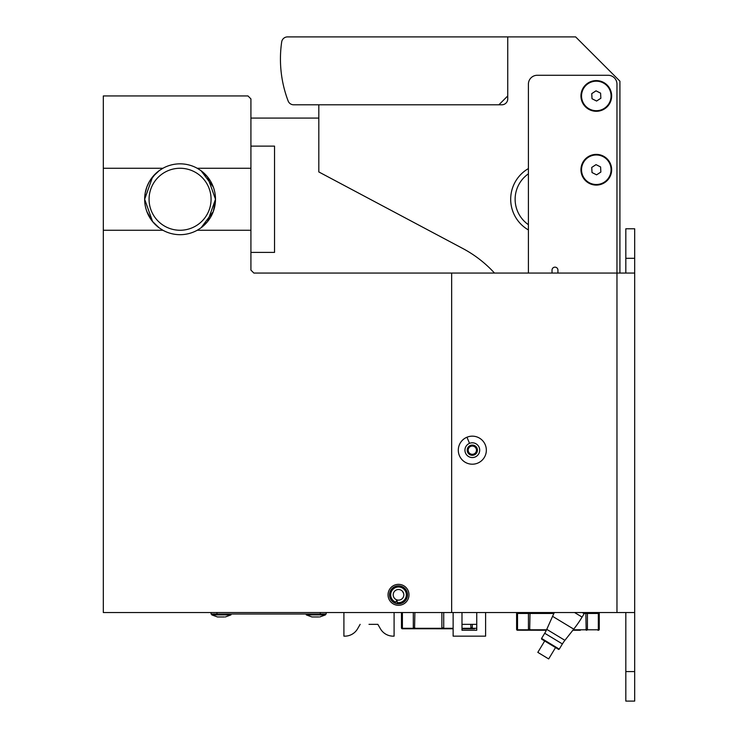 <?xml version="1.0" encoding="UTF-8"?>
<svg xmlns="http://www.w3.org/2000/svg" width="738" height="738" viewBox="0 0 738 738"><rect width="100%" height="100%" fill="white"/><g stroke="black" fill="none" stroke-linecap="round" stroke-linejoin="round"><path stroke-width="1.11" d="M320.292 612.54L320.292 614.016L326.196 614.016L326.196 612.54M211.068 614.016L211.068 612.54L211.068 614.016L216.972 614.016L216.972 612.54M320.292 614.016L216.972 614.016M250.92 118.08L318.816 118.08M602.955 82.757A14.76 14.76 0 0 0 583.121 89.289A14.76 14.76 0 0 0 589.653 109.123A14.76 14.76 0 0 0 609.487 102.591A14.76 14.76 0 0 0 602.955 82.757M600.584 93.136L600.87 98.246L596.59 101.041L592.024 98.744L591.738 93.634L596.018 90.839L600.584 93.136M602.955 156.557A14.76 14.76 0 0 0 583.121 163.089A14.76 14.76 0 0 0 589.653 182.923A14.76 14.76 0 0 0 609.487 176.391A14.76 14.76 0 0 0 602.955 156.557M600.584 166.936L600.87 172.046L596.59 174.841L592.024 172.544L591.738 167.434L596.018 164.639L600.584 166.936M476.748 612.54L476.748 630.252L461.988 630.252L461.988 612.54M461.988 624.348L476.748 624.348L476.748 630.252L461.988 630.252L461.988 624.348M453.132 612.54L453.132 636.156L485.604 636.156L485.604 612.54M369 624.348L377.856 624.348L369 624.348M380.411 628.776L377.856 624.348L380.411 628.776A14.76 14.76 0 0 0 393.197 636.156L394.092 636.156L394.092 612.54M357.589 628.776L360.144 624.348L357.589 628.776A14.76 14.76 0 0 1 344.803 636.156L343.908 636.156L343.908 612.54M599.256 612.54L599.256 613.462L584.284 613.462M587.42 613.462L587.42 629.33A0.922 0.922 0 0 1 586.175 630.187L585.843 613.462M530.013 613.462L529.681 630.187A0.922 0.922 0 0 1 528.436 629.33L528.436 613.462M529.939 629.754L528.786 629.754M546.341 630.252L517.79 630.215A0.922 0.922 0 0 1 516.6 629.33L516.6 613.462L553.897 613.462M517.523 629.938C517.523 628.066 517.523 628.066 517.523 629.938M580.363 630.252L572.863 630.252M597.881 630.252L598.066 630.215A0.922 0.922 0 0 0 599.256 629.33L598.324 629.33L598.324 613.462M599.256 613.462L599.256 629.33M598.333 629.938C598.333 628.066 598.333 628.066 598.333 629.938M587.07 629.754L585.917 629.754M517.532 613.462L517.532 629.33L516.6 629.33M494.497 273.06A118.08 118.08 0 0 0 462.809 248.503L318.816 171.945L318.816 104.796L293.659 104.796A5.904 5.904 0 0 1 288.143 100.986A118.08 118.08 0 0 1 281.685 41.946A5.904 5.904 0 0 1 287.525 36.9L575.64 36.9L619.92 81.18L619.92 273.06M501.84 104.796A5.904 5.904 0 0 0 507.744 98.892A5.904 5.904 0 0 1 501.84 104.796L293.659 104.796M290.311 103.754A5.904 5.904 0 0 1 288.143 100.986M507.744 95.94L498.888 104.796M250.92 146.124L274.536 146.124L274.536 252.396L250.92 252.396M528.408 273.06L528.408 84.132A8.856 8.856 0 0 1 537.264 75.276L608.112 75.276A8.856 8.856 0 0 1 616.968 84.132L616.968 273.06L253.872 273.06L250.92 270.108L250.92 98.892L247.968 95.94L103.32 95.94L103.32 168.264L162.923 168.264A35.424 35.424 0 0 0 161.788 168.919M230.994 614.016L230.994 614.902L211.806 614.902L217.489 616.968L221.4 616.968L218.448 616.968M224.352 616.968L221.4 616.968M472.292 624.348L472.292 627.854A0.922 0.922 0 0 1 471.047 628.711L470.715 624.348M443.593 628.315L442.8 628.739L441.877 627.854L441.877 612.54L441.877 627.854A0.922 0.922 0 0 0 442.8 628.776A0.922 0.922 0 0 0 443.722 627.854L443.593 628.315L453.132 628.315M414.885 612.54L414.553 628.711A0.922 0.922 0 0 1 413.308 627.854L413.308 612.54M414.811 628.278L413.658 628.278M453.132 628.776L402.662 628.739A0.922 0.922 0 0 1 401.472 627.854L401.472 612.54M402.394 628.462C402.394 626.59 402.394 626.59 402.394 628.462M474.534 628.776L461.988 628.776M402.847 628.776L411.066 628.776M471.942 628.278L470.789 628.278M402.404 612.54L402.404 627.854L401.472 627.854M443.722 627.854L443.722 612.54L443.722 627.854L441.877 627.854M528.408 168.578A35.424 35.424 0 0 0 528.408 229.942M507.744 98.892L507.744 36.9M250.92 230.256L197.221 230.256A35.424 35.424 0 0 0 198.356 229.601M161.788 229.601A35.424 35.424 0 0 0 197.221 230.256L200.902 227.913L207.526 221.649L215.496 199.26L213.319 211.492L201.087 227.774A35.424 35.424 0 0 0 201.087 170.746L213.319 187.028M198.356 168.919A35.424 35.424 0 0 0 197.221 168.264L250.92 168.264M180.072 230.256A30.996 30.996 0 0 0 211.068 199.26A30.996 30.996 0 0 0 180.072 168.264A30.996 30.996 0 0 0 149.076 199.26A30.996 30.996 0 0 0 180.072 230.256M159.057 170.746A35.424 35.424 0 0 0 159.057 227.774L152.24 221.179L146.825 211.492M564.902 640.326L546.757 629.348A35.424 35.424 0 0 1 544.718 633.25L562.402 643.942A35.424 35.424 0 0 1 564.902 640.326L573.74 629.136A118.08 118.08 0 0 0 582.097 617.079L574.588 612.54L582.097 617.079L584.155 613.675L582.291 612.54M554.339 612.54A118.08 118.08 0 0 0 552.568 616.331L573.74 629.136M559.266 649.126L558.666 649.449L550.124 644.283L541.572 639.108L541.581 638.425L559.266 649.126L562.402 643.942M574.588 612.54L582.088 617.079M584.847 612.54L584.155 613.675M544.69 640.999L537.817 652.364L543.242 655.648L548.675 658.933L555.548 647.567M557.928 273.06L557.928 270.108A2.952 2.952 0 0 0 554.976 267.156A2.952 2.952 0 0 0 552.024 270.108L552.024 273.06M580.954 95.94A15.35 15.35 0 0 1 596.304 80.59A15.35 15.35 0 0 1 611.654 95.94A15.35 15.35 0 0 1 596.304 111.29A15.35 15.35 0 0 1 580.954 95.94M580.954 169.74A15.35 15.35 0 0 1 596.304 154.39A15.35 15.35 0 0 1 611.654 169.74A15.35 15.35 0 0 1 596.304 185.09A15.35 15.35 0 0 1 580.954 169.74M625.824 237.424L625.824 258.3L634.68 258.3L634.68 228.78L625.824 228.78L625.824 237.424M625.824 671.58L625.824 701.1L634.68 701.1L634.68 671.58L625.824 671.58L625.824 612.54M634.68 258.3L634.68 671.58M625.824 273.06L625.824 258.3M215.496 199.26L207.526 176.871L200.902 170.607L197.221 168.264A35.424 35.424 0 0 0 162.923 168.264L159.242 170.607L152.618 176.871L144.648 199.26L152.618 221.649L159.242 227.913L162.923 230.256L103.32 230.256L103.32 612.54L451.656 612.54L451.656 273.06L451.656 612.54L634.68 612.54M634.68 273.06L616.968 273.06L616.968 612.54M397.145 599.957A5.314 5.314 0 0 0 403.649 596.203A5.314 5.314 0 0 0 399.895 589.699A5.314 5.314 0 0 0 393.409 593.361A5.314 5.314 0 0 0 396.97 599.911L395.171 603.029A8.856 8.856 0 0 1 390.125 591.996A8.856 8.856 0 0 1 400.808 586.276A8.856 8.856 0 0 1 407.182 596.664A8.856 8.856 0 0 1 397.145 603.573L397.145 599.957M397.145 602.531A7.832 7.832 0 0 0 406.158 596.535A7.832 7.832 0 0 0 400.549 587.264A7.832 7.832 0 0 0 391.075 592.393A7.832 7.832 0 0 0 395.688 602.125M528.408 173.827A30.996 30.996 0 0 0 528.408 224.693M477.67 463.141A14.022 14.022 0 0 1 459.359 455.531A14.022 14.022 0 0 1 466.969 437.219A14.022 14.022 0 0 1 485.281 444.829A14.022 14.022 0 0 1 477.67 463.141M475.134 456.997A7.38 7.38 0 0 1 465.503 452.994A7.38 7.38 0 0 1 469.506 443.363A7.38 7.38 0 0 1 479.137 447.366A7.38 7.38 0 0 1 475.134 456.997M476.37 453.298L471.647 455.245L467.597 452.136L468.27 447.062L472.993 445.115A5.111 5.111 0 0 0 467.597 452.136A5.111 5.111 0 0 0 476.37 453.298A5.111 5.111 0 0 0 472.993 445.115L477.043 448.224L476.37 453.298M470.743 446.361A4.133 4.133 0 0 0 468.501 451.757A4.133 4.133 0 0 0 473.897 453.999A4.133 4.133 0 0 0 476.139 448.603A4.133 4.133 0 0 0 470.743 446.361M103.32 230.256L103.32 168.264M407.524 594.828A9.004 9.004 0 0 1 398.52 603.832A9.004 9.004 0 0 1 389.516 594.828A9.004 9.004 0 0 1 398.52 585.824A9.004 9.004 0 0 1 407.524 594.828M409 594.828A10.48 10.48 0 0 1 398.52 605.308A10.48 10.48 0 0 1 388.04 594.828A10.48 10.48 0 0 1 398.52 584.348A10.48 10.48 0 0 1 409 594.828M144.648 199.26L145.202 193.005L146.825 187.028L149.297 181.723L155.644 173.605M325.458 614.016L325.458 614.902L306.27 614.902L311.953 616.968L318.816 616.968M587.153 629.33L585.843 629.33M530.013 629.33L528.703 629.33M598.333 629.791L587.3 629.791M585.935 629.791L573.223 629.791M546.554 629.791L529.921 629.791M528.556 629.791L517.523 629.791M472.025 627.854L470.715 627.854M414.885 627.854L413.575 627.854M476.748 628.315L472.172 628.315M470.807 628.315L461.988 628.315M442.007 628.315L414.793 628.315M413.428 628.315L402.394 628.315M466.969 437.219L469.506 443.363M516.6 612.54L516.6 613.462M230.994 614.902L225.311 616.968L230.994 614.902M211.806 614.016L211.806 614.902L217.489 616.968M403.668 593.527L402.394 591.193M406.758 591.203L406.02 589.846M546.757 629.348L552.568 616.331M541.581 638.425L544.718 633.25M325.458 614.902L319.775 616.968L325.458 614.902M306.27 614.016L306.27 614.902L311.953 616.968"/></g></svg>
